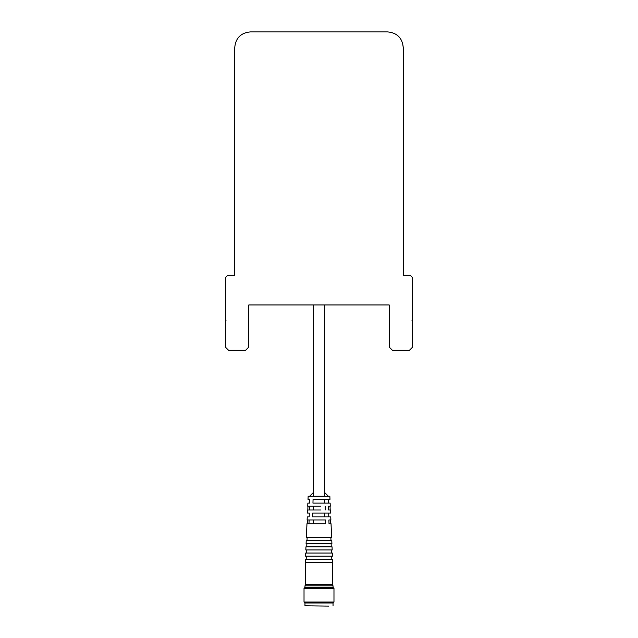 <?xml version="1.0" encoding="UTF-8"?>
<svg xmlns="http://www.w3.org/2000/svg" width="638" height="638" viewBox="0 0 638 638"><rect width="100%" height="100%" fill="white"/><g stroke="black" fill="none" stroke-linecap="round" stroke-linejoin="round"><path stroke-width="0.96" d="M412.619 347.088L409.5 350.206L412.619 347.088L412.619 321.185L411.996 320.563L412.619 319.933L412.619 277.65L410.282 275.313L403.256 275.313L403.256 47.507L402.498 42.682M228.5 350.206L225.381 347.088L228.5 350.206L245.662 350.206L248.788 347.088L248.788 304.956L389.212 304.956L389.212 347.088L392.338 350.206L409.5 350.206M225.381 347.088L225.381 321.185L226.004 320.563L225.381 319.933L225.381 277.65L227.718 275.313L234.744 275.313L234.744 47.507C235.669 38.025 240.869 32.825 250.343 31.9L387.657 31.9C397.131 32.825 402.331 38.025 403.256 47.507M234.744 47.507C235.669 38.025 240.869 32.825 250.343 31.9M331.64 537.467L306.36 537.467L331.64 537.467L331.042 523.718L329.009 523.718L328.889 519.97L330.875 519.97L330.739 516.852L312.516 516.852L312.636 513.104L330.58 513.104L330.444 509.985L328.578 509.985L330.197 509.985L330.045 506.237L328.458 506.237L330.277 506.237L330.141 503.119L312.955 503.119L313.067 499.371L329.982 499.371L329.846 496.252L308.154 496.252L308.018 499.371L309.757 499.371L309.645 503.119L307.859 503.119L307.723 506.237L320.715 506.237M320.715 509.985L307.556 509.985L307.42 513.104L309.326 513.104L309.207 516.852L307.261 516.852L307.125 519.97L325.579 519.97L325.699 523.718L306.958 523.718L306.36 537.467M309.422 509.985L313.537 509.985L313.537 506.237L309.542 506.237L309.422 509.985M309.111 519.97L308.991 523.718M325.268 509.985L325.149 506.237M328.458 506.237L328.578 509.985M328.243 499.371L328.355 503.119L324.463 503.119L324.463 499.371L328.243 499.371M328.674 513.104L328.793 516.852L324.463 516.852L324.463 513.104M312.516 516.852L317.285 516.852M317.285 499.371L313.067 499.371M312.955 503.119L317.285 503.119M306.224 540.585L331.776 540.585L331.912 543.704L306.088 543.704L306.224 540.585M331.912 543.704L306.088 543.704M305.953 546.822L332.047 546.822L332.183 549.94L305.817 549.94L305.953 546.822M332.183 549.94L305.817 549.94M305.674 553.058L332.326 553.058L332.462 556.176L305.538 556.176L305.674 553.058M332.462 556.176L305.538 556.176M305.403 559.295L332.597 559.295L332.733 562.413L305.267 562.413L305.403 559.295M332.733 562.413L332.733 584.256L305.267 584.256L305.267 562.413M328.706 606.1L304.956 605.789L328.706 606.1M304.956 605.789L304.956 602.982L333.044 602.982L333.044 605.789M304.956 602.982L304.023 602.041L333.977 602.041L333.044 602.982M306.519 584.256L304.956 585.82L304.956 587.375L304.023 588.316L333.977 588.316L333.977 602.041M304.956 587.375L333.044 587.375L333.977 588.316M304.956 585.82L333.044 585.82L333.044 587.375M330.763 523.718L330.604 519.97M307.237 523.718L307.396 519.97M307.803 509.985L307.955 506.237M313.537 492.353L309.637 496.252M324.463 492.353L328.363 496.252M307.141 537.507L307.006 540.585M330.859 537.507L330.994 540.585M306.862 543.736L306.734 546.822M331.138 543.736L331.266 546.822M306.591 549.972L306.455 553.058M331.409 549.972L331.545 553.058M306.32 556.208L306.184 559.295M331.68 556.208L331.816 559.295M313.537 304.956L313.537 496.252M313.537 519.97L313.537 523.718M324.463 304.956L324.463 496.252M304.023 588.316L304.023 602.041M331.481 584.256L333.044 585.82"/></g></svg>
